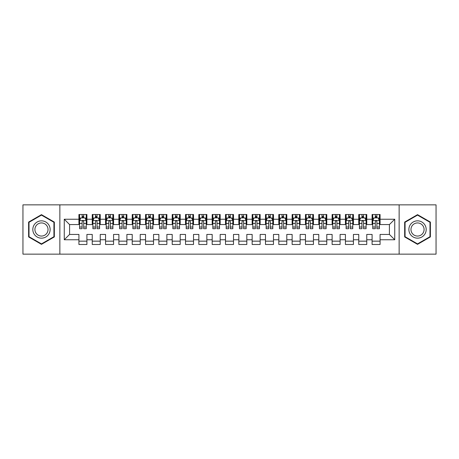 <?xml version="1.0" encoding="UTF-8"?>
<svg xmlns="http://www.w3.org/2000/svg" width="459" height="459" viewBox="0 0 459 459"><rect width="100%" height="100%" fill="white"/><g stroke="black" fill="none" stroke-linecap="round" stroke-linejoin="round"><path stroke-width="0.69" d="M399.135 254.154L436.05 254.154L436.05 204.846L399.135 204.846L399.135 254.154L59.865 254.154L59.865 204.846L22.95 204.846L22.95 254.154L59.865 254.154M399.135 204.846L59.865 204.846M64.26 239.759L64.26 219.241L78.919 219.241L78.919 224.571L69.59 224.571L69.59 234.429L64.26 239.759L78.919 239.759L78.919 244.492L86.912 244.492L86.912 239.759L92.242 239.759L92.242 244.492L100.24 244.492L100.24 239.759L105.57 239.759L105.57 244.492L113.568 244.492L113.568 239.759L118.898 239.759L118.898 244.492L126.891 244.492L126.891 239.759L132.221 239.759L132.221 244.492L140.219 244.492L140.219 239.759L145.549 239.759L145.549 244.492L153.541 244.492L153.541 239.759L158.871 239.759L158.871 244.492L166.869 244.492L166.869 239.759L172.2 239.759L172.2 244.492L180.192 244.492L180.192 239.759L185.522 239.759L185.522 244.492L193.52 244.492L193.52 239.759L198.85 239.759L198.85 244.492L206.848 244.492L206.848 239.759L212.178 239.759L212.178 244.492L220.171 244.492L220.171 239.759L225.501 239.759L225.501 244.492L233.499 244.492L233.499 239.759L238.829 239.759L238.829 244.492L246.822 244.492L246.822 239.759L252.152 239.759L252.152 244.492L260.15 244.492L260.15 239.759L265.48 239.759L265.48 244.492L273.478 244.492L273.478 239.759L278.808 239.759L278.808 244.492L286.8 244.492L286.8 239.759L292.131 239.759L292.131 244.492L300.129 244.492L300.129 239.759L305.459 239.759L305.459 244.492L313.451 244.492L313.451 239.759L318.781 239.759L318.781 244.492L326.779 244.492L326.779 239.759L332.109 239.759L332.109 244.492L340.102 244.492L340.102 239.759L345.432 239.759L345.432 244.492L353.43 244.492L353.43 239.759L358.76 239.759L358.76 244.492L366.758 244.492L366.758 239.759L372.088 239.759L372.088 244.492L380.081 244.492L380.081 234.429L389.41 234.429L389.41 224.571L380.081 224.571L380.081 219.241L394.74 219.241L394.74 239.759L380.081 239.759M380.081 219.241L380.081 214.508L372.088 214.508L372.088 219.241L366.758 219.241L366.758 214.508L358.76 214.508L358.76 219.241L353.43 219.241L353.43 214.508L345.432 214.508L345.432 219.241L340.102 219.241L340.102 214.508L332.109 214.508L332.109 219.241L326.779 219.241L326.779 214.508L318.781 214.508L318.781 219.241L313.451 219.241L313.451 214.508L305.459 214.508L305.459 219.241L300.129 219.241L300.129 214.508L292.131 214.508L292.131 219.241L286.8 219.241L286.8 214.508L278.808 214.508L278.808 219.241L273.478 219.241L273.478 214.508L265.48 214.508L265.48 219.241L260.15 219.241L260.15 214.508L252.152 214.508L252.152 219.241L246.822 219.241L246.822 214.508L238.829 214.508L238.829 219.241L233.499 219.241L233.499 214.508L225.501 214.508L225.501 219.241L220.171 219.241L220.171 214.508L212.178 214.508L212.178 219.241L206.848 219.241L206.848 214.508L198.85 214.508L198.85 219.241L193.52 219.241L193.52 214.508L185.522 214.508L185.522 219.241L180.192 219.241L180.192 214.508L172.2 214.508L172.2 219.241L166.869 219.241L166.869 214.508L158.871 214.508L158.871 219.241L153.541 219.241L153.541 214.508L145.549 214.508L145.549 219.241L140.219 219.241L140.219 214.508L132.221 214.508L132.221 219.241L126.891 219.241L126.891 214.508L118.898 214.508L118.898 219.241L113.568 219.241L113.568 214.508L105.57 214.508L105.57 219.241L100.24 219.241L100.24 214.508L92.242 214.508L92.242 219.241L86.912 219.241L86.912 214.508L78.919 214.508L78.919 219.241M366.758 239.759L366.758 234.429L372.088 234.429L372.088 239.759M394.74 219.241L389.41 224.571M353.43 239.759L353.43 234.429L358.76 234.429L358.76 239.759M372.088 219.241L372.088 224.571L366.758 224.571L366.758 219.241M340.102 239.759L340.102 234.429L345.432 234.429L345.432 239.759M358.76 219.241L358.76 224.571L353.43 224.571L353.43 219.241M326.779 239.759L326.779 234.429L332.109 234.429L332.109 239.759M345.432 219.241L345.432 224.571L340.102 224.571L340.102 219.241M313.451 239.759L313.451 234.429L318.781 234.429L318.781 239.759M332.109 219.241L332.109 224.571L326.779 224.571L326.779 219.241M300.129 239.759L300.129 234.429L305.459 234.429L305.459 239.759M318.781 219.241L318.781 224.571L313.451 224.571L313.451 219.241M286.8 239.759L286.8 234.429L292.131 234.429L292.131 239.759M305.459 219.241L305.459 224.571L300.129 224.571L300.129 219.241M273.478 239.759L273.478 234.429L278.808 234.429L278.808 239.759M292.131 219.241L292.131 224.571L286.8 224.571L286.8 219.241M260.15 239.759L260.15 234.429L265.48 234.429L265.48 239.759M278.808 219.241L278.808 224.571L273.478 224.571L273.478 219.241M246.822 239.759L246.822 234.429L252.152 234.429L252.152 239.759M265.48 219.241L265.48 224.571L260.15 224.571L260.15 219.241M233.499 239.759L233.499 234.429L238.829 234.429L238.829 239.759M252.152 219.241L252.152 224.571L246.822 224.571L246.822 219.241M220.171 239.759L220.171 234.429L225.501 234.429L225.501 239.759M238.829 219.241L238.829 224.571L233.499 224.571L233.499 219.241M206.848 239.759L206.848 234.429L212.178 234.429L212.178 239.759M225.501 219.241L225.501 224.571L220.171 224.571L220.171 219.241M193.52 239.759L193.52 234.429L198.85 234.429L198.85 239.759M212.178 219.241L212.178 224.571L206.848 224.571L206.848 219.241M180.192 239.759L180.192 234.429L185.522 234.429L185.522 239.759M198.85 219.241L198.85 224.571L193.52 224.571L193.52 219.241M166.869 239.759L166.869 234.429L172.2 234.429L172.2 239.759M185.522 219.241L185.522 224.571L180.192 224.571L180.192 219.241M153.541 239.759L153.541 234.429L158.871 234.429L158.871 239.759M172.2 219.241L172.2 224.571L166.869 224.571L166.869 219.241M140.219 239.759L140.219 234.429L145.549 234.429L145.549 239.759M158.871 219.241L158.871 224.571L153.541 224.571L153.541 219.241M126.891 239.759L126.891 234.429L132.221 234.429L132.221 239.759M145.549 219.241L145.549 224.571L140.219 224.571L140.219 219.241M113.568 239.759L113.568 234.429L118.898 234.429L118.898 239.759M132.221 219.241L132.221 224.571L126.891 224.571L126.891 219.241M100.24 239.759L100.24 234.429L105.57 234.429L105.57 239.759M118.898 219.241L118.898 224.571L113.568 224.571L113.568 219.241M86.912 239.759L86.912 234.429L92.242 234.429L92.242 239.759M105.57 219.241L105.57 224.571L100.24 224.571L100.24 219.241M69.59 234.429L78.919 234.429L78.919 239.759M92.242 219.241L92.242 224.571L86.912 224.571L86.912 219.241M372.088 217.841L372.754 217.841M379.415 217.841L380.081 217.841M358.76 217.841L359.426 217.841M366.087 217.841L366.758 217.841M345.432 217.841L346.103 217.841M352.764 217.841L353.43 217.841M332.109 217.841L332.775 217.841M339.436 217.841L340.102 217.841M318.781 217.841L319.447 217.841M326.114 217.841L326.779 217.841M305.459 217.841L306.124 217.841M312.786 217.841L313.451 217.841M292.131 217.841L292.796 217.841M299.463 217.841L300.129 217.841M278.808 217.841L279.474 217.841M286.135 217.841L286.8 217.841M265.48 217.841L266.145 217.841M272.807 217.841L273.478 217.841M252.152 217.841L252.823 217.841M259.484 217.841L260.15 217.841M238.829 217.841L239.495 217.841M246.156 217.841L246.822 217.841M225.501 217.841L226.167 217.841M232.833 217.841L233.499 217.841M212.178 217.841L212.844 217.841M219.505 217.841L220.171 217.841M198.85 217.841L199.516 217.841M206.177 217.841L206.848 217.841M185.522 217.841L186.193 217.841M192.855 217.841L193.52 217.841M172.2 217.841L172.865 217.841M179.526 217.841L180.192 217.841M158.871 217.841L159.537 217.841M166.204 217.841L166.869 217.841M145.549 217.841L146.214 217.841M152.876 217.841L153.541 217.841M132.221 217.841L132.886 217.841M139.553 217.841L140.219 217.841M118.898 217.841L119.564 217.841M126.225 217.841L126.891 217.841M105.57 217.841L106.236 217.841M112.897 217.841L113.568 217.841M92.242 217.841L92.913 217.841M99.574 217.841L100.24 217.841M78.919 217.841L79.585 217.841M86.246 217.841L86.912 217.841M78.919 241.159L86.912 241.159M92.242 241.159L100.24 241.159M105.57 241.159L113.568 241.159M118.898 241.159L126.891 241.159M132.221 241.159L140.219 241.159M145.549 241.159L153.541 241.159M158.871 241.159L166.869 241.159M172.2 241.159L180.192 241.159M185.522 241.159L193.52 241.159M198.85 241.159L206.848 241.159M212.178 241.159L220.171 241.159M225.501 241.159L233.499 241.159M238.829 241.159L246.822 241.159M252.152 241.159L260.15 241.159M265.48 241.159L273.478 241.159M278.808 241.159L286.8 241.159M292.131 241.159L300.129 241.159M305.459 241.159L313.451 241.159M318.781 241.159L326.779 241.159M332.109 241.159L340.102 241.159M345.432 241.159L353.43 241.159M358.76 241.159L366.758 241.159M372.088 241.159L380.081 241.159M64.26 219.241L69.59 224.571M389.41 234.429L394.74 239.759M54.334 222.076L41.471 214.651L28.613 222.076L28.613 236.924L41.471 244.349L54.334 236.924L54.334 222.076M404.666 222.076L404.666 236.924L417.529 244.349L430.387 236.924L430.387 222.076L417.529 214.651L404.666 222.076M83.716 216.241L82.115 216.241M86.246 227.027L83.716 227.027L83.716 228.702L86.246 228.702L86.246 220.572L84.915 217.905L80.916 217.905L79.585 220.572L79.585 228.702L82.115 228.702L82.115 227.027L79.585 227.027M79.585 220.572L79.585 214.508M86.246 220.572L86.246 214.508M82.115 217.905L82.115 214.508M83.716 214.508L83.716 217.905M83.716 227.027L83.716 221.571C83.182 220.544 82.649 220.544 82.115 221.571L82.115 227.027M83.716 217.841L82.115 217.841M97.044 216.241L95.443 216.241M99.574 227.027L97.044 227.027L97.044 228.702L99.574 228.702L99.574 220.572L98.243 217.905L94.244 217.905L92.913 220.572L92.913 228.702L95.443 228.702L95.443 227.027L92.913 227.027M92.913 220.572L92.913 214.508M99.574 220.572L99.574 214.508M95.443 217.905L95.443 214.508M97.044 214.508L97.044 217.905M97.044 227.027L97.044 221.571C96.51 220.544 95.977 220.544 95.443 221.571L95.443 227.027M97.044 217.841L95.443 217.841M110.367 216.241L108.766 216.241M112.897 227.027L110.367 227.027L110.367 228.702L112.897 228.702L112.897 220.572L111.566 217.905L107.567 217.905L106.236 220.572L106.236 228.702L108.766 228.702L108.766 227.027L106.236 227.027M106.236 220.572L106.236 214.508M112.897 220.572L112.897 214.508M108.766 217.905L108.766 214.508M110.367 214.508L110.367 217.905M110.367 227.027L110.367 221.571C109.833 220.544 109.299 220.544 108.766 221.571L108.766 227.027M110.367 217.841L108.766 217.841M48.975 225.168A8.664 8.664 0 0 0 37.145 222.001A8.664 8.664 0 0 0 33.972 233.832A8.664 8.664 0 0 0 45.802 236.999A8.664 8.664 0 0 0 48.975 225.168M47.151 226.218A6.558 6.558 0 0 0 38.195 223.82A6.558 6.558 0 0 0 35.796 232.782A6.558 6.558 0 0 0 44.752 235.18A6.558 6.558 0 0 0 47.151 226.218M41.471 243.89L29.015 236.695L29.015 222.305L41.471 215.11L53.932 222.305L53.932 236.695L41.471 243.89M425.028 225.168A8.664 8.664 0 0 0 413.198 222.001A8.664 8.664 0 0 0 410.025 233.832A8.664 8.664 0 0 0 421.855 236.999A8.664 8.664 0 0 0 425.028 225.168M423.204 226.218A6.558 6.558 0 0 0 414.248 223.82A6.558 6.558 0 0 0 411.849 232.782A6.558 6.558 0 0 0 420.805 235.18A6.558 6.558 0 0 0 423.204 226.218M417.529 243.89L405.067 236.695L405.067 222.305L417.529 215.11L429.985 222.305L429.985 236.695L417.529 243.89M123.695 216.241L122.094 216.241M126.225 227.027L123.695 227.027L123.695 228.702L126.225 228.702L126.225 220.572L124.894 217.905L120.895 217.905L119.564 220.572L119.564 228.702L122.094 228.702L122.094 227.027L119.564 227.027M119.564 220.572L119.564 214.508M126.225 220.572L126.225 214.508M122.094 217.905L122.094 214.508M123.695 214.508L123.695 217.905M123.695 227.027L123.695 221.571C123.161 220.544 122.628 220.544 122.094 221.571L122.094 227.027M123.695 217.841L122.094 217.841M137.017 216.241L135.422 216.241M139.553 227.027L137.017 227.027L137.017 228.702L139.553 228.702L139.553 220.572L138.216 217.905L134.223 217.905L132.886 220.572L132.886 228.702L135.422 228.702L135.422 227.027L132.886 227.027M132.886 220.572L132.886 214.508M139.553 220.572L139.553 214.508M135.422 217.905L135.422 214.508M137.017 214.508L137.017 217.905M137.017 227.027L137.017 221.571C136.489 220.544 135.956 220.544 135.422 221.571L135.422 227.027M137.017 217.841L135.422 217.841M150.345 216.241L148.745 216.241M152.876 227.027L150.345 227.027L150.345 228.702L152.876 228.702L152.876 220.572L151.545 217.905L147.546 217.905L146.214 220.572L146.214 228.702L148.745 228.702L148.745 227.027L146.214 227.027M146.214 220.572L146.214 214.508M152.876 220.572L152.876 214.508M148.745 217.905L148.745 214.508M150.345 214.508L150.345 217.905M150.345 227.027L150.345 221.571C149.812 220.544 149.278 220.544 148.745 221.571L148.745 227.027M150.345 217.841L148.745 217.841M163.668 216.241L162.073 216.241M166.204 227.027L163.668 227.027L163.668 228.702L166.204 228.702L166.204 220.572L164.867 217.905L160.874 217.905L159.537 220.572L159.537 228.702L162.073 228.702L162.073 227.027L159.537 227.027M159.537 220.572L159.537 214.508M166.204 220.572L166.204 214.508M162.073 217.905L162.073 214.508M163.668 214.508L163.668 217.905M163.668 227.027L163.668 221.571C163.14 220.544 162.606 220.544 162.073 221.571L162.073 227.027M163.668 217.841L162.073 217.841M176.996 216.241L175.395 216.241M179.526 227.027L176.996 227.027L176.996 228.702L179.526 228.702L179.526 220.572L178.195 217.905L174.196 217.905L172.865 220.572L172.865 228.702L175.395 228.702L175.395 227.027L172.865 227.027M172.865 220.572L172.865 214.508M179.526 220.572L179.526 214.508M175.395 217.905L175.395 214.508M176.996 214.508L176.996 217.905M176.996 227.027L176.996 221.571C176.463 220.544 175.929 220.544 175.395 221.571L175.395 227.027M176.996 217.841L175.395 217.841M190.324 216.241L188.724 216.241M192.855 227.027L190.324 227.027L190.324 228.702L192.855 228.702L192.855 220.572L191.523 217.905L187.524 217.905L186.193 220.572L186.193 228.702L188.724 228.702L188.724 227.027L186.193 227.027M186.193 220.572L186.193 214.508M192.855 220.572L192.855 214.508M188.724 217.905L188.724 214.508M190.324 214.508L190.324 217.905M190.324 227.027L190.324 221.571C189.791 220.544 189.257 220.544 188.724 221.571L188.724 227.027M190.324 217.841L188.724 217.841M203.647 216.241L202.046 216.241M206.177 227.027L203.647 227.027L203.647 228.702L206.177 228.702L206.177 220.572L204.846 217.905L200.847 217.905L199.516 220.572L199.516 228.702L202.046 228.702L202.046 227.027L199.516 227.027M199.516 220.572L199.516 214.508M206.177 220.572L206.177 214.508M202.046 217.905L202.046 214.508M203.647 214.508L203.647 217.905M203.647 227.027L203.647 221.571C203.113 220.544 202.585 220.544 202.046 221.571L202.046 227.027M203.647 217.841L202.046 217.841M216.975 216.241L215.374 216.241M219.505 227.027L216.975 227.027L216.975 228.702L219.505 228.702L219.505 220.572L218.174 217.905L214.175 217.905L212.844 220.572L212.844 228.702L215.374 228.702L215.374 227.027L212.844 227.027M212.844 220.572L212.844 214.508M219.505 220.572L219.505 214.508M215.374 217.905L215.374 214.508M216.975 214.508L216.975 217.905M216.975 227.027L216.975 221.571C216.441 220.544 215.908 220.544 215.374 221.571L215.374 227.027M216.975 217.841L215.374 217.841M230.298 216.241L228.702 216.241M232.833 227.027L230.298 227.027L230.298 228.702L232.833 228.702L232.833 220.572L231.497 217.905L227.503 217.905L226.167 220.572L226.167 228.702L228.702 228.702L228.702 227.027L226.167 227.027M226.167 220.572L226.167 214.508M232.833 220.572L232.833 214.508M228.702 217.905L228.702 214.508M230.298 214.508L230.298 217.905M230.298 227.027L230.298 221.571C229.77 220.544 229.236 220.544 228.702 221.571L228.702 227.027M230.298 217.841L228.702 217.841M243.626 216.241L242.025 216.241M246.156 227.027L243.626 227.027L243.626 228.702L246.156 228.702L246.156 220.572L244.825 217.905L240.826 217.905L239.495 220.572L239.495 228.702L242.025 228.702L242.025 227.027L239.495 227.027M239.495 220.572L239.495 214.508M246.156 220.572L246.156 214.508M242.025 217.905L242.025 214.508M243.626 214.508L243.626 217.905M243.626 227.027L243.626 221.571C243.092 220.544 242.559 220.544 242.025 221.571L242.025 227.027M243.626 217.841L242.025 217.841M256.954 216.241L255.353 216.241M259.484 227.027L256.954 227.027L256.954 228.702L259.484 228.702L259.484 220.572L258.153 217.905L254.154 217.905L252.823 220.572L252.823 228.702L255.353 228.702L255.353 227.027L252.823 227.027M252.823 220.572L252.823 214.508M259.484 220.572L259.484 214.508M255.353 217.905L255.353 214.508M256.954 214.508L256.954 217.905M256.954 227.027L256.954 221.571C256.42 220.544 255.887 220.544 255.353 221.571L255.353 227.027M256.954 217.841L255.353 217.841M270.276 216.241L268.676 216.241M272.807 227.027L270.276 227.027L270.276 228.702L272.807 228.702L272.807 220.572L271.476 217.905L267.477 217.905L266.145 220.572L266.145 228.702L268.676 228.702L268.676 227.027L266.145 227.027M266.145 220.572L266.145 214.508M272.807 220.572L272.807 214.508M268.676 217.905L268.676 214.508M270.276 214.508L270.276 217.905M270.276 227.027L270.276 221.571C269.743 220.544 269.209 220.544 268.676 221.571L268.676 227.027M270.276 217.841L268.676 217.841M283.605 216.241L282.004 216.241M286.135 227.027L283.605 227.027L283.605 228.702L286.135 228.702L286.135 220.572L284.804 217.905L280.805 217.905L279.474 220.572L279.474 228.702L282.004 228.702L282.004 227.027L279.474 227.027M279.474 220.572L279.474 214.508M286.135 220.572L286.135 214.508M282.004 217.905L282.004 214.508M283.605 214.508L283.605 217.905M283.605 227.027L283.605 221.571C283.071 220.544 282.537 220.544 282.004 221.571L282.004 227.027M283.605 217.841L282.004 217.841M296.927 216.241L295.332 216.241M299.463 227.027L296.927 227.027L296.927 228.702L299.463 228.702L299.463 220.572L298.126 217.905L294.133 217.905L292.796 220.572L292.796 228.702L295.332 228.702L295.332 227.027L292.796 227.027M292.796 220.572L292.796 214.508M299.463 220.572L299.463 214.508M295.332 217.905L295.332 214.508M296.927 214.508L296.927 217.905M296.927 227.027L296.927 221.571C296.394 220.544 295.866 220.544 295.332 221.571L295.332 227.027M296.927 217.841L295.332 217.841M310.255 216.241L308.655 216.241M312.786 227.027L310.255 227.027L310.255 228.702L312.786 228.702L312.786 220.572L311.454 217.905L307.455 217.905L306.124 220.572L306.124 228.702L308.655 228.702L308.655 227.027L306.124 227.027M306.124 220.572L306.124 214.508M312.786 220.572L312.786 214.508M308.655 217.905L308.655 214.508M310.255 214.508L310.255 217.905M310.255 227.027L310.255 221.571C309.722 220.544 309.188 220.544 308.655 221.571L308.655 227.027M310.255 217.841L308.655 217.841M323.578 216.241L321.983 216.241M326.114 227.027L323.578 227.027L323.578 228.702L326.114 228.702L326.114 220.572L324.777 217.905L320.784 217.905L319.447 220.572L319.447 228.702L321.983 228.702L321.983 227.027L319.447 227.027M319.447 220.572L319.447 214.508M326.114 220.572L326.114 214.508M321.983 217.905L321.983 214.508M323.578 214.508L323.578 217.905M323.578 227.027L323.578 221.571C323.05 220.544 322.516 220.544 321.983 221.571L321.983 227.027M323.578 217.841L321.983 217.841M336.906 216.241L335.305 216.241M339.436 227.027L336.906 227.027L336.906 228.702L339.436 228.702L339.436 220.572L338.105 217.905L334.106 217.905L332.775 220.572L332.775 228.702L335.305 228.702L335.305 227.027L332.775 227.027M332.775 220.572L332.775 214.508M339.436 220.572L339.436 214.508M335.305 217.905L335.305 214.508M336.906 214.508L336.906 217.905M336.906 227.027L336.906 221.571C336.372 220.544 335.839 220.544 335.305 221.571L335.305 227.027M336.906 217.841L335.305 217.841M350.234 216.241L348.633 216.241M352.764 227.027L350.234 227.027L350.234 228.702L352.764 228.702L352.764 220.572L351.433 217.905L347.434 217.905L346.103 220.572L346.103 228.702L348.633 228.702L348.633 227.027L346.103 227.027M346.103 220.572L346.103 214.508M352.764 220.572L352.764 214.508M348.633 217.905L348.633 214.508M350.234 214.508L350.234 217.905M350.234 227.027L350.234 221.571C349.701 220.544 349.167 220.544 348.633 221.571L348.633 227.027M350.234 217.841L348.633 217.841M363.557 216.241L361.956 216.241M366.087 227.027L363.557 227.027L363.557 228.702L366.087 228.702L366.087 220.572L364.756 217.905L360.757 217.905L359.426 220.572L359.426 228.702L361.956 228.702L361.956 227.027L359.426 227.027M359.426 220.572L359.426 214.508M366.087 220.572L366.087 214.508M361.956 217.905L361.956 214.508M363.557 214.508L363.557 217.905M363.557 227.027L363.557 221.571C363.023 220.544 362.49 220.544 361.956 221.571L361.956 227.027M363.557 217.841L361.956 217.841M376.885 216.241L375.284 216.241M379.415 227.027L376.885 227.027L376.885 228.702L379.415 228.702L379.415 220.572L378.084 217.905L374.085 217.905L372.754 220.572L372.754 228.702L375.284 228.702L375.284 227.027L372.754 227.027M372.754 220.572L372.754 214.508M379.415 220.572L379.415 214.508M375.284 217.905L375.284 214.508M376.885 214.508L376.885 217.905M376.885 227.027L376.885 221.571C376.351 220.544 375.818 220.544 375.284 221.571L375.284 227.027M376.885 217.841L375.284 217.841M86.212 220.504L79.619 220.504M79.585 218.065L80.836 218.065M84.995 218.065L86.246 218.065M82.115 223.458L79.585 223.458M86.246 223.458L83.716 223.458M83.716 217.09L82.115 217.09M99.54 220.504L92.942 220.504M92.913 218.065L94.164 218.065M98.324 218.065L99.574 218.065M95.443 223.458L92.913 223.458M99.574 223.458L97.044 223.458M97.044 217.09L95.443 217.09M112.868 220.504L106.27 220.504M106.236 218.065L107.486 218.065M111.646 218.065L112.897 218.065M108.766 223.458L106.236 223.458M112.897 223.458L110.367 223.458M110.367 217.09L108.766 217.09M126.191 220.504L119.598 220.504M119.564 218.065L120.815 218.065M124.974 218.065L126.225 218.065M122.094 223.458L119.564 223.458M126.225 223.458L123.695 223.458M123.695 217.09L122.094 217.09M139.519 220.504L132.921 220.504M132.886 218.065L134.143 218.065M138.297 218.065L139.553 218.065M135.422 223.458L132.886 223.458M139.553 223.458L137.017 223.458M137.017 217.09L135.422 217.09M152.841 220.504L146.249 220.504M146.214 218.065L147.465 218.065M151.625 218.065L152.876 218.065M148.745 223.458L146.214 223.458M152.876 223.458L150.345 223.458M150.345 217.09L148.745 217.09M166.169 220.504L159.571 220.504M159.537 218.065L160.793 218.065M164.947 218.065L166.204 218.065M162.073 223.458L159.537 223.458M166.204 223.458L163.668 223.458M163.668 217.09L162.073 217.09M179.498 220.504L172.9 220.504M172.865 218.065L174.116 218.065M178.276 218.065L179.526 218.065M175.395 223.458L172.865 223.458M179.526 223.458L176.996 223.458M176.996 217.09L175.395 217.09M192.82 220.504L186.222 220.504M186.193 218.065L187.444 218.065M191.604 218.065L192.855 218.065M188.724 223.458L186.193 223.458M192.855 223.458L190.324 223.458M190.324 217.09L188.724 217.09M206.148 220.504L199.55 220.504M199.516 218.065L200.772 218.065M204.926 218.065L206.177 218.065M202.046 223.458L199.516 223.458M206.177 223.458L203.647 223.458M203.647 217.09L202.046 217.09M219.471 220.504L212.878 220.504M212.844 218.065L214.095 218.065M218.254 218.065L219.505 218.065M215.374 223.458L212.844 223.458M219.505 223.458L216.975 223.458M216.975 217.09L215.374 217.09M232.799 220.504L226.201 220.504M226.167 218.065L227.423 218.065M231.577 218.065L232.833 218.065M228.702 223.458L226.167 223.458M232.833 223.458L230.298 223.458M230.298 217.09L228.702 217.09M246.122 220.504L239.529 220.504M239.495 218.065L240.745 218.065M244.905 218.065L246.156 218.065M242.025 223.458L239.495 223.458M246.156 223.458L243.626 223.458M243.626 217.09L242.025 217.09M259.45 220.504L252.852 220.504M252.823 218.065L254.074 218.065M258.228 218.065L259.484 218.065M255.353 223.458L252.823 223.458M259.484 223.458L256.954 223.458M256.954 217.09L255.353 217.09M272.778 220.504L266.18 220.504M266.145 218.065L267.396 218.065M271.556 218.065L272.807 218.065M268.676 223.458L266.145 223.458M272.807 223.458L270.276 223.458M270.276 217.09L268.676 217.09M286.1 220.504L279.502 220.504M279.474 218.065L280.724 218.065M284.884 218.065L286.135 218.065M282.004 223.458L279.474 223.458M286.135 223.458L283.605 223.458M283.605 217.09L282.004 217.09M299.429 220.504L292.831 220.504M292.796 218.065L294.053 218.065M298.207 218.065L299.463 218.065M295.332 223.458L292.796 223.458M299.463 223.458L296.927 223.458M296.927 217.09L295.332 217.09M312.751 220.504L306.159 220.504M306.124 218.065L307.375 218.065M311.535 218.065L312.786 218.065M308.655 223.458L306.124 223.458M312.786 223.458L310.255 223.458M310.255 217.09L308.655 217.09M326.079 220.504L319.481 220.504M319.447 218.065L320.703 218.065M324.857 218.065L326.114 218.065M321.983 223.458L319.447 223.458M326.114 223.458L323.578 223.458M323.578 217.09L321.983 217.09M339.402 220.504L332.809 220.504M332.775 218.065L334.026 218.065M338.185 218.065L339.436 218.065M335.305 223.458L332.775 223.458M339.436 223.458L336.906 223.458M336.906 217.09L335.305 217.09M352.73 220.504L346.132 220.504M346.103 218.065L347.354 218.065M351.514 218.065L352.764 218.065M348.633 223.458L346.103 223.458M352.764 223.458L350.234 223.458M350.234 217.09L348.633 217.09M366.058 220.504L359.46 220.504M359.426 218.065L360.676 218.065M364.836 218.065L366.087 218.065M361.956 223.458L359.426 223.458M366.087 223.458L363.557 223.458M363.557 217.09L361.956 217.09M379.381 220.504L372.788 220.504M372.754 218.065L374.005 218.065M378.164 218.065L379.415 218.065M375.284 223.458L372.754 223.458M379.415 223.458L376.885 223.458M376.885 217.09L375.284 217.09"/></g></svg>
